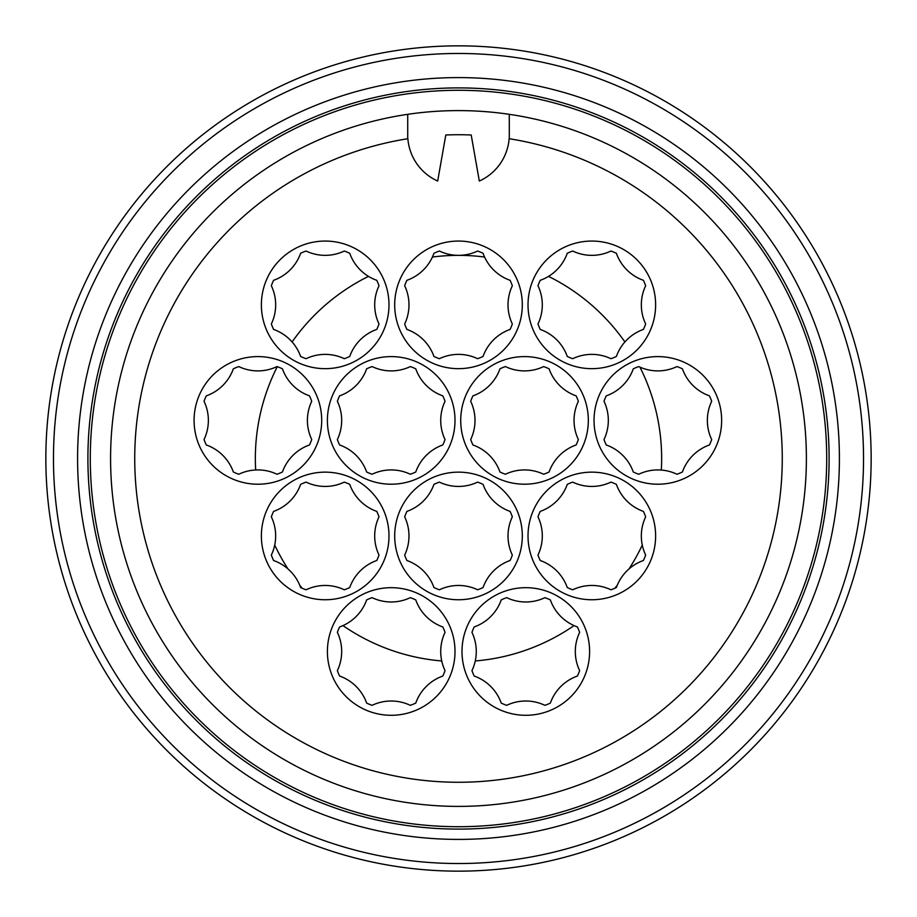 <?xml version="1.0" encoding="UTF-8"?>
<svg xmlns="http://www.w3.org/2000/svg" width="917" height="917" viewBox="0 0 917 917"><rect width="100%" height="100%" fill="white"/><g stroke="black" fill="none" stroke-linecap="round" stroke-linejoin="round"><path stroke-width="1.38" d="M407.87 138.708A323.77 323.77 0 0 0 407.71 138.742A323.77 323.77 0 0 0 186.988 634.873A323.77 323.77 0 0 0 730.012 634.873A323.77 323.77 0 0 0 509.29 138.742A323.77 323.77 0 0 0 509.13 138.708A50.79 50.79 0 0 1 479.316 181.05L471.2 134.982A323.77 323.77 0 0 0 445.8 134.982L437.684 181.05A50.79 50.79 0 0 1 407.87 138.708M509.29 138.742L509.29 114.327A347.898 347.898 0 0 1 804.736 492.429A347.898 347.898 0 0 1 441.513 805.986A347.898 347.898 0 0 1 407.71 114.327L407.71 138.742M509.29 114.327A347.898 347.898 0 0 0 407.71 114.327M474.204 626.941A57.141 57.141 0 0 0 471.957 632.375A44.44 44.44 0 0 1 471.957 670.614A57.141 57.141 0 0 0 474.204 676.047A44.44 44.44 0 0 1 501.244 703.087A57.141 57.141 0 0 0 506.677 705.333A44.44 44.44 0 0 1 544.916 705.333A57.141 57.141 0 0 0 550.349 703.087A44.44 44.44 0 0 1 577.389 676.047A57.141 57.141 0 0 0 579.636 670.614A44.44 44.44 0 0 1 579.636 632.375A57.141 57.141 0 0 0 577.389 626.941A44.44 44.44 0 0 1 550.349 599.901A57.141 57.141 0 0 0 544.916 597.655A44.44 44.44 0 0 1 506.677 597.655A57.141 57.141 0 0 0 501.244 599.901A44.44 44.44 0 0 1 474.204 626.941M339.611 626.941A57.141 57.141 0 0 0 337.364 632.375A44.44 44.44 0 0 1 337.364 670.614A57.141 57.141 0 0 0 339.611 676.047A44.44 44.44 0 0 1 366.651 703.087A57.141 57.141 0 0 0 372.084 705.333A44.44 44.44 0 0 1 410.323 705.333A57.141 57.141 0 0 0 415.756 703.087A44.44 44.44 0 0 1 442.796 676.047A57.141 57.141 0 0 0 445.043 670.614A44.44 44.44 0 0 1 445.043 632.375A57.141 57.141 0 0 0 442.796 626.941A44.44 44.44 0 0 1 415.756 599.901A57.141 57.141 0 0 0 410.323 597.655A44.44 44.44 0 0 1 372.084 597.655A57.141 57.141 0 0 0 366.651 599.901A44.44 44.44 0 0 1 339.611 626.941M540.228 511.399A57.141 57.141 0 0 0 537.981 516.833A44.44 44.44 0 0 1 537.981 555.072A57.141 57.141 0 0 0 540.228 560.505A44.44 44.44 0 0 1 567.268 587.545A57.141 57.141 0 0 0 572.701 589.791A44.44 44.44 0 0 1 610.94 589.791A57.141 57.141 0 0 0 616.373 587.545A44.44 44.44 0 0 1 643.413 560.505A57.141 57.141 0 0 0 645.66 555.072A44.44 44.44 0 0 1 645.66 516.833A57.141 57.141 0 0 0 643.413 511.399A44.44 44.44 0 0 1 616.373 484.359A57.141 57.141 0 0 0 610.94 482.113A44.44 44.44 0 0 1 572.701 482.113A57.141 57.141 0 0 0 567.268 484.359A44.44 44.44 0 0 1 540.228 511.399M406.907 511.399A57.141 57.141 0 0 0 404.661 516.833A44.44 44.44 0 0 1 404.661 555.072A57.141 57.141 0 0 0 406.907 560.505A44.44 44.44 0 0 1 433.947 587.545A57.141 57.141 0 0 0 439.381 589.791A44.44 44.44 0 0 1 477.619 589.791A57.141 57.141 0 0 0 483.053 587.545A44.44 44.44 0 0 1 510.093 560.505A57.141 57.141 0 0 0 512.339 555.072A44.44 44.44 0 0 1 512.339 516.833A57.141 57.141 0 0 0 510.093 511.399A44.44 44.44 0 0 1 483.053 484.359A57.141 57.141 0 0 0 477.619 482.113A44.44 44.44 0 0 1 439.381 482.113A57.141 57.141 0 0 0 433.947 484.359A44.44 44.44 0 0 1 406.907 511.399M273.587 511.399A57.141 57.141 0 0 0 271.34 516.833A44.44 44.44 0 0 1 271.34 555.072A57.141 57.141 0 0 0 273.587 560.505A44.44 44.44 0 0 1 300.627 587.545A57.141 57.141 0 0 0 306.06 589.791A44.44 44.44 0 0 1 344.299 589.791A57.141 57.141 0 0 0 349.732 587.545A44.44 44.44 0 0 1 376.772 560.505A57.141 57.141 0 0 0 379.019 555.072A44.44 44.44 0 0 1 379.019 516.833A57.141 57.141 0 0 0 376.772 511.399A44.44 44.44 0 0 1 349.732 484.359A57.141 57.141 0 0 0 344.299 482.113A44.44 44.44 0 0 1 306.06 482.113A57.141 57.141 0 0 0 300.627 484.359A44.44 44.44 0 0 1 273.587 511.399M606.252 395.857A57.141 57.141 0 0 0 604.005 401.291A44.44 44.44 0 0 1 604.005 439.53A57.141 57.141 0 0 0 606.252 444.963A44.44 44.44 0 0 1 633.292 472.003A57.141 57.141 0 0 0 638.725 474.249A44.44 44.44 0 0 1 676.964 474.249A57.141 57.141 0 0 0 682.397 472.003A44.44 44.44 0 0 1 709.437 444.963A57.141 57.141 0 0 0 711.684 439.53A44.44 44.44 0 0 1 711.684 401.291A57.141 57.141 0 0 0 709.437 395.857A44.44 44.44 0 0 1 682.397 368.817A57.141 57.141 0 0 0 676.964 366.571A44.44 44.44 0 0 1 638.725 366.571A57.141 57.141 0 0 0 633.292 368.817A44.44 44.44 0 0 1 606.252 395.857M472.931 395.857A57.141 57.141 0 0 0 470.685 401.291A44.44 44.44 0 0 1 470.685 439.53A57.141 57.141 0 0 0 472.931 444.963A44.44 44.44 0 0 1 499.971 472.003A57.141 57.141 0 0 0 505.405 474.249A44.44 44.44 0 0 1 543.643 474.249A57.141 57.141 0 0 0 549.077 472.003A44.44 44.44 0 0 1 576.117 444.963A57.141 57.141 0 0 0 578.363 439.53A44.44 44.44 0 0 1 578.363 401.291A57.141 57.141 0 0 0 576.117 395.857A44.44 44.44 0 0 1 549.077 368.817A57.141 57.141 0 0 0 543.643 366.571A44.44 44.44 0 0 1 505.405 366.571A57.141 57.141 0 0 0 499.971 368.817A44.44 44.44 0 0 1 472.931 395.857M339.611 395.857A57.141 57.141 0 0 0 337.364 401.291A44.44 44.44 0 0 1 337.364 439.53A57.141 57.141 0 0 0 339.611 444.963A44.44 44.44 0 0 1 366.651 472.003A57.141 57.141 0 0 0 372.084 474.249A44.44 44.44 0 0 1 410.323 474.249A57.141 57.141 0 0 0 415.756 472.003A44.44 44.44 0 0 1 442.796 444.963A57.141 57.141 0 0 0 445.043 439.53A44.44 44.44 0 0 1 445.043 401.291A57.141 57.141 0 0 0 442.796 395.857A44.44 44.44 0 0 1 415.756 368.817A57.141 57.141 0 0 0 410.323 366.571A44.44 44.44 0 0 1 372.084 366.571A57.141 57.141 0 0 0 366.651 368.817A44.44 44.44 0 0 1 339.611 395.857M206.302 395.857A57.141 57.141 0 0 0 204.044 401.291A44.44 44.44 0 0 1 204.044 439.53A57.141 57.141 0 0 0 206.302 444.963A44.44 44.44 0 0 1 233.342 472.003A57.141 57.141 0 0 0 238.764 474.249A44.44 44.44 0 0 1 277.014 474.249A57.141 57.141 0 0 0 282.436 472.003A44.44 44.44 0 0 1 309.476 444.963A57.141 57.141 0 0 0 311.734 439.53A44.44 44.44 0 0 1 311.734 401.291A57.141 57.141 0 0 0 309.476 395.857A44.44 44.44 0 0 1 282.436 368.817A57.141 57.141 0 0 0 277.014 366.571A44.44 44.44 0 0 1 238.764 366.571A57.141 57.141 0 0 0 233.342 368.817A44.44 44.44 0 0 1 206.302 395.857M540.228 280.315A57.141 57.141 0 0 0 537.981 285.749A44.44 44.44 0 0 1 537.981 323.988A57.141 57.141 0 0 0 540.228 329.421A44.44 44.44 0 0 1 567.268 356.461A57.141 57.141 0 0 0 572.701 358.707A44.44 44.44 0 0 1 610.94 358.707A57.141 57.141 0 0 0 616.373 356.461A44.44 44.44 0 0 1 643.413 329.421A57.141 57.141 0 0 0 645.66 323.988A44.44 44.44 0 0 1 645.66 285.749A57.141 57.141 0 0 0 643.413 280.315A44.44 44.44 0 0 1 616.373 253.275A57.141 57.141 0 0 0 610.94 251.029A44.44 44.44 0 0 1 572.701 251.029A57.141 57.141 0 0 0 567.268 253.275A44.44 44.44 0 0 1 540.228 280.315M406.907 280.315A57.141 57.141 0 0 0 404.661 285.749A44.44 44.44 0 0 1 404.661 323.988A57.141 57.141 0 0 0 406.907 329.421A44.44 44.44 0 0 1 433.947 356.461A57.141 57.141 0 0 0 439.381 358.707A44.44 44.44 0 0 1 477.619 358.707A57.141 57.141 0 0 0 483.053 356.461A44.44 44.44 0 0 1 510.093 329.421A57.141 57.141 0 0 0 512.339 323.988A44.44 44.44 0 0 1 512.339 285.749A57.141 57.141 0 0 0 510.093 280.315A44.44 44.44 0 0 1 483.053 253.275A57.141 57.141 0 0 0 477.619 251.029A44.44 44.44 0 0 1 439.381 251.029A57.141 57.141 0 0 0 433.947 253.275A44.44 44.44 0 0 1 406.907 280.315M273.587 280.315A57.141 57.141 0 0 0 271.34 285.749A44.44 44.44 0 0 1 271.34 323.988A57.141 57.141 0 0 0 273.587 329.421A44.44 44.44 0 0 1 300.627 356.461A57.141 57.141 0 0 0 306.06 358.707A44.44 44.44 0 0 1 344.299 358.707A57.141 57.141 0 0 0 349.732 356.461A44.44 44.44 0 0 1 376.772 329.421A57.141 57.141 0 0 0 379.019 323.988A44.44 44.44 0 0 1 379.019 285.749A57.141 57.141 0 0 0 376.772 280.315A44.44 44.44 0 0 1 349.732 253.275A57.141 57.141 0 0 0 344.299 251.029A44.44 44.44 0 0 1 306.06 251.029A57.141 57.141 0 0 0 300.627 253.275A44.44 44.44 0 0 1 273.587 280.315M45.85 458.5A412.65 412.65 0 0 1 664.825 101.134A412.65 412.65 0 0 1 664.825 815.866A412.65 412.65 0 0 1 45.85 458.5M53.473 458.5A405.027 405.027 0 0 1 661.019 107.736A405.027 405.027 0 0 1 661.019 809.264A405.027 405.027 0 0 1 53.473 458.5M77.59 458.5A380.91 380.91 0 0 1 648.949 128.621A380.91 380.91 0 0 1 648.949 788.379A380.91 380.91 0 0 1 77.59 458.5M87.906 458.5A370.594 370.594 0 0 1 643.803 137.55A370.594 370.594 0 0 1 643.803 779.45A370.594 370.594 0 0 1 87.906 458.5M90.29 458.5A368.21 368.21 0 0 1 642.611 139.625A368.21 368.21 0 0 1 642.611 777.375A368.21 368.21 0 0 1 90.29 458.5M394.7 304.868A63.8 63.8 0 0 1 490.4 249.607A63.8 63.8 0 0 1 490.4 360.117A63.8 63.8 0 0 1 394.7 304.868M461.996 651.494A63.8 63.8 0 0 1 557.696 596.233A63.8 63.8 0 0 1 557.696 706.743A63.8 63.8 0 0 1 461.996 651.494M327.403 651.494A63.8 63.8 0 0 1 423.104 596.233A63.8 63.8 0 0 1 423.104 706.743A63.8 63.8 0 0 1 327.403 651.494M394.7 535.952A63.8 63.8 0 0 1 490.4 480.691A63.8 63.8 0 0 1 490.4 591.201A63.8 63.8 0 0 1 394.7 535.952M528.02 535.952A63.8 63.8 0 0 1 623.72 480.691A63.8 63.8 0 0 1 623.72 591.201A63.8 63.8 0 0 1 528.02 535.952M261.379 535.952A63.8 63.8 0 0 1 357.08 480.691A63.8 63.8 0 0 1 357.08 591.201A63.8 63.8 0 0 1 261.379 535.952M455.004 420.41A63.8 63.8 0 0 0 359.304 365.149A63.8 63.8 0 0 0 359.304 475.659A63.8 63.8 0 0 0 455.004 420.41M588.324 420.41A63.8 63.8 0 0 0 492.624 365.149A63.8 63.8 0 0 0 492.624 475.659A63.8 63.8 0 0 0 588.324 420.41M721.645 420.41A63.8 63.8 0 0 0 625.944 365.149A63.8 63.8 0 0 0 625.944 475.659A63.8 63.8 0 0 0 721.645 420.41M321.695 420.41A63.8 63.8 0 0 0 225.983 365.149A63.8 63.8 0 0 0 225.983 475.659A63.8 63.8 0 0 0 321.695 420.41M528.02 304.868A63.8 63.8 0 0 1 623.72 249.607A63.8 63.8 0 0 1 623.72 360.117A63.8 63.8 0 0 1 528.02 304.868M261.379 304.868A63.8 63.8 0 0 1 357.08 249.607A63.8 63.8 0 0 1 357.08 360.117A63.8 63.8 0 0 1 261.379 304.868M255.671 469.985A203.15 203.15 0 0 1 277.289 366.662M292.11 341.949A203.15 203.15 0 0 1 368.496 276.372M432.423 257.035A203.15 203.15 0 0 1 484.577 257.035M548.504 276.372A203.15 203.15 0 0 1 624.89 341.949M639.94 367.132A203.15 203.15 0 0 1 661.317 470.066M642.278 545.076A203.15 203.15 0 0 1 629.028 568.918M617.244 585.264A203.15 203.15 0 0 1 614.814 588.256M574.031 625.6A203.15 203.15 0 0 1 475.258 660.962M441.742 660.962A203.15 203.15 0 0 1 342.969 625.6M302.186 588.256A203.15 203.15 0 0 1 299.756 585.264M287.972 568.918A203.15 203.15 0 0 1 274.722 545.076"/></g></svg>
